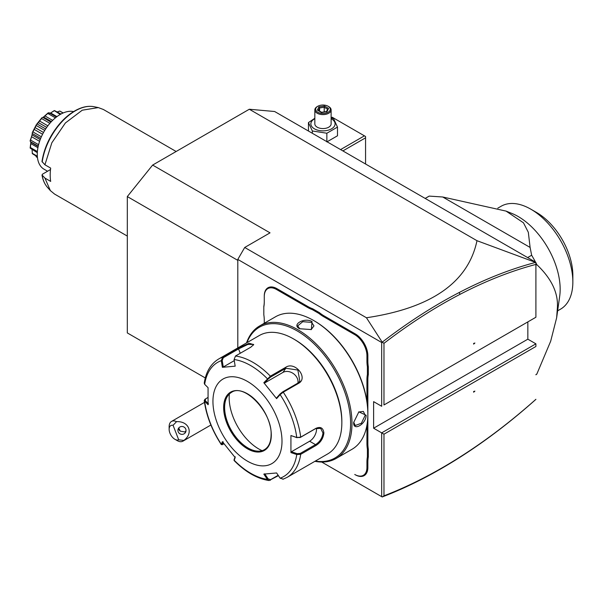 <?xml version="1.0" encoding="UTF-8"?>
<svg xmlns="http://www.w3.org/2000/svg" width="603" height="603" viewBox="0 0 603 603"><rect width="100%" height="100%" fill="white"/><g stroke="black" fill="none" stroke-linecap="round" stroke-linejoin="round"><path stroke-width="0.9" d="M205.299 377.953L127.308 332.924L127.308 196.57L152.634 165.071L249.31 109.249L274.636 111.51L535.901 262.358L535.901 264.408C511.005 270.996 485.716 280.975 460.029 294.332C434.537 307.605 409.181 323.939 383.975 343.326L383.975 404.96L535.901 317.246L535.901 262.531L476.988 240.703L249.31 109.249M152.634 165.071L270.031 232.848L244.712 247.471L366.443 317.751L382.212 342.187L383.975 343.326M476.988 240.703C468.207 282.408 431.356 308.088 366.443 317.751M237.801 260.36L127.308 196.57M237.801 347.946L237.801 259.426L244.712 247.471M237.801 259.426L381.676 342.489L382.212 342.187C407.741 322.507 433.399 305.947 459.215 292.508C485.023 279.083 510.44 269.059 535.449 262.448M381.676 342.489L381.676 406.286L373.619 401.636L373.619 428.213L381.676 432.864L535.901 343.823L535.901 346.484L383.975 434.198L381.676 432.864L381.676 496.661L321.701 462.034L377.372 494.181M264.272 320.404L264.272 323.268L264.272 320.404A34.183 19.733 60 0 0 263.812 314.721L263.812 306.422A33.534 19.356 -120 0 0 264.272 301.319M307.575 307.417L308.035 306.626A33.534 19.356 -120 0 0 312.686 308.774L312.271 309.595A34.183 19.733 60 0 1 307.575 307.417L276.476 289.463A17.253 9.965 -120 0 0 264.272 296.51L264.272 301.854A34.183 19.733 60 0 1 263.812 307.01M264.272 295.975A17.902 10.334 60 0 1 276.935 288.671L308.035 306.626M312.686 308.774L319.454 312.686A33.534 19.356 -120 0 0 324.105 315.897L355.205 333.851A17.902 10.334 60 0 1 367.86 355.785L367.86 361.129A33.534 19.356 -120 0 0 368.32 366.76L368.32 374.576A33.534 19.356 -120 0 0 367.86 379.679L367.86 413.409M367.86 443.529A33.534 19.356 -120 0 0 368.32 449.16L367.4 449.212A34.183 19.733 60 0 1 366.941 443.529L367.86 443.529L367.86 414.314M368.32 449.16L368.32 456.976A33.534 19.356 -120 0 0 367.86 462.079L367.86 467.423A17.902 10.334 60 0 1 355.205 474.734L354.745 474.463A17.253 9.965 -120 0 0 366.941 467.423L366.941 462.079A34.183 19.733 60 0 1 367.4 456.923L368.32 456.976M383.975 434.198L383.975 495.824L382.212 496.97L381.676 496.661M373.619 428.213L527.844 339.172L535.901 343.823M527.844 321.896L527.844 339.172M535.901 399.352L535.901 399.314C511.005 421.474 485.716 440.703 460.029 456.999L459.215 457.752C485.023 441.373 510.44 422.04 535.449 399.759L535.901 399.314M382.227 496.962C407.741 487.186 433.399 474.116 459.215 457.752M383.975 495.824C409.181 486.108 434.537 473.167 460.029 456.999M473.649 392.206L474.9 391.121L473.649 391.483L473.649 392.206M473.649 391.875L474.327 391.287M383.975 404.96L535.901 317.246L535.901 264.408M473.649 344.117L474.9 343.039L473.649 343.401L473.649 344.117M473.649 343.785L474.327 343.205M342.888 150.916L365.561 137.823L365.561 164.008M365.561 137.823L365.561 136.497L364.408 135.833L340.582 149.589M331.115 117.841L332.185 117.223L364.408 135.833M326.864 141.924L337.499 135.781L337.499 127.082L333.61 118.701L331.115 117.947M326.864 141.667L326.864 133.225L337.499 127.082M312.339 133.286L312.339 130.979L326.864 133.225M308.45 131.039L308.45 122.59L312.339 130.979M314.834 118.271L308.45 122.59M314.834 118.693A12.105 6.987 0 0 0 314.412 128.816A12.105 6.987 0 0 0 331.537 128.816A12.105 6.987 0 0 0 331.537 118.927A12.105 6.987 0 0 0 331.115 118.693M331.115 109.919A8.141 4.696 0 0 1 326.087 114.253A8.141 4.696 0 0 1 317.223 113.236A8.141 4.696 180 0 1 314.834 109.919L314.834 123.871A8.141 4.696 0 0 0 317.223 127.195A8.141 4.696 0 0 0 326.087 128.213A8.141 4.696 0 0 0 331.115 123.871L331.115 109.919A8.141 4.696 0 0 0 328.733 106.595L328.153 106.264A7.326 4.229 180 0 0 317.796 106.264A7.326 4.229 180 0 0 317.796 112.241A7.326 4.229 0 0 0 328.153 112.241A7.326 4.229 0 0 0 328.153 106.264M314.834 109.919A8.141 4.696 180 0 1 317.223 106.595L317.796 106.264M317.397 110.115L321.482 112.475L327.06 111.608L328.552 108.389L324.467 106.03L318.889 106.897L317.397 110.115L318.324 110.651M318.889 106.897L319.575 107.967L318.429 110.432M324.467 106.03L324.218 107.251L319.575 107.967L319.575 111.088M328.552 108.389L327.678 108.97L326.419 111.683M327.06 111.608L326.374 111.894M324.218 111.887L324.218 107.251L327.58 109.188M535.901 374.795A104.176 60.142 -120 0 0 536.828 374.079L535.901 374.614M536.828 374.079L550.682 341.208L556.644 317.781L557.406 307.485C558.272 292.764 551.413 278.488 536.828 264.649L535.901 265.184M535.517 262.132A104.176 60.142 60 0 0 531.65 255.235L527.61 257.571M535.901 262.863A104.176 60.142 60 0 1 536.828 264.649M531.65 255.235L530.105 247.441L442.715 196.993L429.223 196.103L425.183 198.432M425.168 198.425L428.349 196.586A104.176 60.142 60 0 1 429.223 196.103M556.644 317.781L559.69 296.269A59.411 34.303 -120 0 0 560.164 289.282A59.411 34.303 -120 0 0 511.872 213.432L506.053 211.095L523.472 222.809L528.326 232.313L530.105 247.441M497.784 208.186L501.131 206.249A59.411 34.303 60 0 1 530.844 209.196A59.411 34.303 60 0 1 572.835 280.764A59.411 34.303 60 0 1 572.85 281.955A59.411 34.303 60 0 1 560.549 309.158L557.624 310.839M442.715 196.993L506.053 211.095M530.844 209.196L536.595 212.512A51.27 29.6 60 0 1 572.85 275.315L572.85 281.887M178.707 439.813L183.825 440.424A11.397 6.58 60 0 1 182.89 441.177A11.397 6.58 60 0 1 181.224 441.69A11.397 6.58 60 0 1 177.199 440.612L174.893 439.285A8.141 4.696 -120 0 0 178.707 439.813L173.069 425.281A8.141 4.696 -120 0 0 169.142 429.313A8.141 4.696 -120 0 0 174.893 439.285M169.142 429.313L169.142 426.66A11.397 6.58 60 0 1 171.501 421.444A11.397 6.58 60 0 1 173.167 420.932A11.397 6.58 60 0 1 176.543 421.663L173.069 425.281M183.825 440.424C193.782 433.218 189.041 421 176.543 421.663M185.762 429.087A4.07 3.927 -165 0 0 178.036 429.366A4.07 3.927 -165 0 0 182.189 434.356A4.07 3.927 -165 0 0 185.762 429.087M178.571 428.198A4.07 3.927 -165 0 0 178.82 429.313A4.07 3.927 15 0 0 180.274 431.153L185.008 431.974L186.018 430.685M178.744 427.972L180.274 431.153M312.271 309.595L318.949 313.454L319.454 312.686M368.32 366.76L367.4 366.812A34.183 19.733 60 0 1 366.941 361.129L366.941 355.785A17.253 9.965 -120 0 0 354.745 334.65L323.645 316.696A34.183 19.733 60 0 1 318.949 313.454M367.4 366.812L367.4 374.523L368.32 374.576M366.941 401.53L366.941 379.679A34.183 19.733 60 0 1 367.4 374.523M366.941 443.529L366.941 425.205M367.4 449.212L367.4 456.923M314.894 461.318A76.506 44.17 -120 0 0 336.135 458.453L352.016 449.28A76.506 44.17 -120 0 0 367.86 414.261L367.86 413.462A75.526 43.604 -120 0 0 314.457 320.962L313.771 320.562A76.506 44.17 -120 0 0 275.518 316.779L259.629 325.944A76.506 44.17 -120 0 0 246.537 342.903M367.86 413.462L367.86 414.261A76.506 44.17 -120 0 0 313.771 320.562M353.705 422.432L358.853 411.857L366.134 415.256C366.104 424.158 352.943 431.756 353.705 422.432L353.705 422.424M336.135 458.453A76.506 44.17 -120 0 0 351.979 423.427A76.506 44.17 -120 0 0 318.588 346.439A76.506 44.17 -120 0 0 259.629 325.944M312.037 321.557L311.344 329.57L299.608 328.741C291.151 324.716 304.334 317.14 312.037 321.557L311.578 322.356L313.967 325.891L311.11 329.668M315.324 461.069A75.526 43.604 -120 0 0 350.599 423.427A75.526 43.604 -120 0 0 306.399 337.167A75.526 43.604 -120 0 0 246.959 342.662M234.085 359.524A65.953 38.079 60 0 1 267.34 378.722L268.147 379.061L270.611 377.056L285.86 368.252L297.859 370.054L299.864 381.254L297.822 383.131L282.573 391.935L280.101 393.947L280.131 394.633L276.611 398.621L263.82 382.701L270.378 376.159L285.634 367.355C294.92 360.865 308.781 377.998 298.515 383.38L283.259 392.184L280.131 394.633A65.953 38.079 60 0 1 296.759 437.492L300.249 437.484L315.497 428.68L320.668 428.364L322.974 432.999C322.364 437.982 319.869 441.863 315.497 444.63L300.249 453.433L300.701 454.315L296.759 454.541L290.932 452.589L290.932 435.524L296.759 437.492L300.701 437.137L315.957 428.334C320.592 426.359 323.238 427.919 323.894 432.999C323.246 438.389 320.6 442.557 315.957 445.504L300.701 454.315A68.365 39.474 60 0 1 287.118 477.35L327.693 453.931A68.365 39.474 -120 0 0 341.848 422.635L341.848 421.301A66.737 38.532 -120 0 0 294.663 339.572L293.51 338.901A68.365 39.474 -120 0 0 259.328 335.517L218.753 358.943A68.365 39.474 60 0 1 222.613 357.172L237.868 348.368L249.092 343.243L253.712 344.63L250.75 347.215L235.494 356.019L234.085 359.524L235.178 366.164L222.379 367.31L221.293 360.662L222.613 357.172L223.306 357.715L238.554 348.911L247.758 344.479L253.456 344.366L253.456 345.029M341.848 421.301L341.848 422.635A68.365 39.474 -120 0 0 293.51 338.901M218.753 358.943C210.771 363.805 205.932 371.878 204.236 383.161L204.666 384.322L208.065 387.684L208.065 404.741L204.236 400.588L204.884 399.352L207.892 397.498M204.666 384.322A65.953 38.079 60 0 1 221.293 360.662L222.213 360.519L223.306 357.715M278.413 475.639L269.089 480.538L267.34 479.34L268.147 478.895L264.709 473.792M278.171 475.285L270.611 479.649L268.147 478.895M208.54 403.912L205.231 400.633L204.666 401.372A65.953 38.079 60 0 0 221.293 444.23L222.303 444.728L221.256 444.532L222.379 441.652L235.178 457.564L234.1 460.519C245.519 472.066 257.18 478.737 269.089 480.538M300.249 453.433L297.091 453.667L296.759 454.541A65.953 38.079 60 0 1 280.131 478.202L276.611 472.956L263.82 474.101L267.34 479.34A65.953 38.079 60 0 1 234.085 460.142L234.152 459.539M224.082 443.914L222.213 444.403L223.276 441.893M205.231 400.633L205.631 398.809M282 441.238A48.828 28.19 -120 0 0 247.471 381.435A48.828 28.19 -120 0 0 212.942 401.372A48.828 28.19 -120 0 0 247.471 461.174A48.828 28.19 -120 0 0 282 441.238M222.379 367.31L223.276 367.001L222.213 360.519M223.276 367.001L234.273 360.647M263.82 382.701L264.709 382.943L268.147 379.061M264.709 382.943L282.928 372.428A9.769 7.703 -144.9 0 1 293.39 373.604A9.769 7.703 -144.9 0 1 297.912 383.078M280.101 393.947L276.671 397.829L276.611 398.621M290.932 435.524L297.091 437.718M316.462 428.213A9.769 5.638 -60 0 1 309.625 441.238L291.407 451.753L297.091 453.667M290.932 452.589L291.407 451.753M280.131 478.202L283.259 479.129M235.238 456.773L234.175 459.282M231.439 392.41A33.044 19.077 -120 0 0 226.163 398.779A33.044 19.077 -120 0 0 224.618 407.515A33.044 19.077 -120 0 0 247.984 447.984A33.044 19.077 -120 0 0 256.32 451.021A33.044 19.077 -120 0 0 264.476 449.642M229.359 393.963A41.833 24.15 -120 0 0 258.747 448.949A41.833 24.15 -120 0 0 262.094 450.66M358.649 412.007L363.353 411.427L365.214 415.256L361.363 423.261L355.212 425.522L353.712 422.16M299.857 328.876L297.686 325.891L302.729 321.693L311.578 322.356M127.308 236.075L54.556 194.068L50.373 190.631L44.924 178.081L50.682 181.405A48.828 28.19 -60 0 1 50.192 175.036A48.828 28.19 -60 0 1 50.682 168.116L44.924 164.792L51.843 142.783L65.388 122.967L82.257 110.198L98.319 107.59L103.384 109.49L176.144 151.496M44.924 178.081L41.984 174.953C42.828 180.003 44.652 184.126 47.449 187.337A47.411 27.369 120 0 0 48.986 188.86M50.373 190.631L47.449 187.337A47.411 27.369 120 0 1 42.195 175.33L42.466 174.184L50.501 169.541M98.319 107.583L94 106.708C88.324 105.631 82.219 106.867 75.669 110.409C70.159 113.432 64.943 117.743 60.036 123.336C50.2 134.914 44.185 147.637 41.984 161.498L44.924 164.792M73.581 111.623A32.554 18.799 120 0 0 60.292 114.419A32.554 18.799 -60 0 0 39.029 143.107A32.554 18.799 -60 0 0 44.019 169.194L47.569 171.237M63.036 113.025L59.757 111.042A25.786 14.887 -60 0 1 59.931 111.118L63.209 112.949M59.667 111.08L57.36 111.909M50.614 112.972L54.255 110.605A25.786 14.887 -60 0 1 54.466 110.575L61.009 114.02M54.255 110.605L60.262 114.442M54.082 110.869L50.622 112.965L56.961 116.628M50.953 112.784L50.004 113.243M49.22 113.492L49.047 112.753L56.441 117.02M43.303 117.186L48.006 112.987L47.81 113.462L55.401 117.849M48.006 112.987A25.786 14.887 -60 0 1 48.24 112.851L49.047 112.753M47.81 113.462L44.969 115.949L52.627 120.366M44.969 115.949L43.529 117.088M43.567 117.042L42.775 117.397L50.946 122.108M38.23 146.152L30.376 141.622L30.15 140.823A25.786 14.887 -60 0 1 30.188 140.537C31.71 136.421 32.411 133.813 32.276 132.713A25.786 14.887 -60 0 1 32.396 132.411L36.316 124.746A25.786 14.887 -60 0 1 36.497 124.474L41.78 117.894L41.615 118.557L49.868 123.321M41.78 117.894A25.786 14.887 -60 0 1 41.999 117.683L42.775 117.397M41.615 118.557L39.564 121.03L47.856 125.816M39.564 121.03L38.336 122.56L46.702 127.391M38.336 122.56L37.19 124.06L45.655 128.944M36.316 124.746L36.24 125.522L44.72 130.421M37.19 124.06L36.497 124.474M36.24 125.522L35.08 127.602L43.522 132.479M35.08 127.602L34.16 129.389L42.587 134.25M34.16 129.389L32.954 131.944L41.366 136.798M32.276 132.713L32.336 133.534L40.703 138.366M32.954 131.944L32.396 132.411M32.336 133.534L32.034 134.868L40.22 139.595M32.034 134.868L31.552 136.693L39.594 141.336M31.552 136.693L30.595 140.092L38.584 144.705M30.595 140.092L30.188 140.537M30.376 141.622L30.813 141.954M30.836 142.225L30.813 143.597L37.914 147.697M30.813 143.597L30.376 147.516L37.394 151.572M30.376 147.516L30.15 147.871A25.786 14.887 -60 0 0 30.188 148.112L37.318 152.687M32.072 149.657L32.336 153.335L37.341 156.222M32.336 153.335L32.276 153.531A25.786 14.887 -60 0 0 32.396 153.697L37.378 156.772M35.946 155.943L36.24 156.84L37.461 157.541M30.15 147.871L30.859 142.414M32.276 153.531L32.215 151.187M460.029 294.332L459.215 292.508M276.476 289.463L276.935 288.671M323.645 316.696L324.105 315.897M354.745 334.65L355.205 333.851M366.941 355.785L367.86 355.785M366.941 361.129L367.86 361.129M366.941 379.679L367.86 379.679M366.941 462.079L367.86 462.079M366.941 467.423L367.86 467.423M354.745 474.463L355.205 474.734M282.573 391.935L283.259 392.184A68.365 39.474 60 0 1 300.701 437.137L300.249 437.484M235.494 356.019A68.365 39.474 60 0 1 270.378 376.159L270.611 377.056M237.868 348.368L238.554 348.911L240.25 353.275M285.634 367.355L285.86 368.252L282.928 372.428M298.515 383.38L297.822 383.131M315.957 428.334L315.497 428.68M323.894 432.999L322.974 432.999M315.957 445.504L315.497 444.63L309.625 441.238M270.378 480.274L270.611 479.649M271.297 435.057A33.693 19.454 -120 0 0 247.471 393.797A33.693 19.454 -120 0 0 223.645 407.545A33.693 19.454 -120 0 0 247.471 448.813A33.693 19.454 -120 0 0 271.297 435.057M224.565 407.545A33.044 19.077 -120 0 0 238.992 440.801A33.044 19.077 -120 0 0 264.453 449.657C268.757 447.079 270.973 442.127 271.109 434.793C272.292 412.166 244.125 382.958 231.409 392.425A33.044 19.077 -120 0 0 224.565 407.545M366.134 415.256L365.214 415.256M94 106.708A47.411 27.369 120 0 0 42.195 162.041M318.052 110.213L321.655 112.294M321.625 112.286L326.653 111.51M572.85 281.955L572.85 275.315M171.501 421.444L204.485 402.397M210.884 425.017L182.89 441.177M234.047 460.308L234.13 459.433M221.256 444.532C211.954 430.271 206.279 415.618 204.236 400.588M287.118 477.35L282.905 479.295M56.486 116.982L49.348 112.859M51.451 121.565L43.604 117.035M38.162 146.461L30.693 142.142"/></g></svg>
